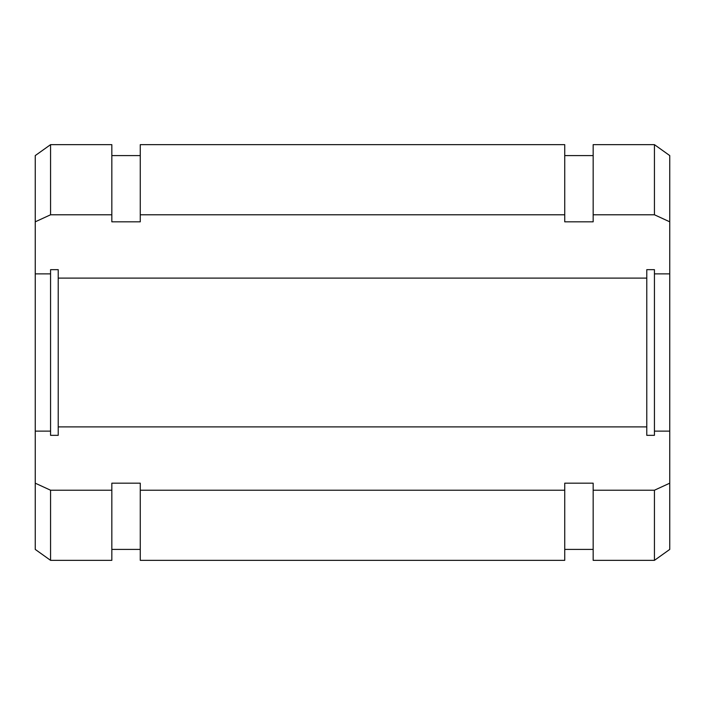 <?xml version="1.0" encoding="UTF-8"?>
<svg xmlns="http://www.w3.org/2000/svg" width="705" height="705" viewBox="0 0 705 705"><rect width="100%" height="100%" fill="white"/><g stroke="black" fill="none" stroke-linecap="round" stroke-linejoin="round"><path stroke-width="1.06" d="M140.269 214.778L140.269 144.648L564.731 144.648L564.731 214.778L140.269 214.778L140.269 221.819L111.831 221.819L111.831 214.778L50.566 214.778L50.566 144.648L111.831 144.648L111.831 214.778M564.731 490.222L564.731 560.352L140.269 560.352L140.269 490.222L564.731 490.222L564.731 483.181L593.169 483.181L593.169 560.352L654.434 560.352L654.434 490.222L593.169 490.222M593.169 214.778L593.169 144.648L654.434 144.648L654.434 214.778L593.169 214.778L593.169 221.819L564.731 221.819L564.731 214.778M654.434 144.648L669.75 155.585L669.75 273.884L654.434 273.884L654.434 269.662L646.776 269.662L646.776 278.114L58.224 278.114L58.224 269.662L50.566 269.662L50.566 273.884L35.25 273.884L35.25 483.181L50.566 490.222L50.566 560.352L111.831 560.352L111.831 490.222L50.566 490.222M35.25 273.884L35.25 155.585L50.566 144.648M50.566 560.352L35.25 549.415L35.25 483.181M654.434 560.352L669.75 549.415L669.75 431.116L654.434 431.116L654.434 269.662M669.75 273.884L669.75 431.116M654.434 435.337L654.434 431.116L654.434 435.337L646.776 435.337L646.776 426.886L646.776 435.337M58.224 269.662L58.224 426.886L646.776 426.886L646.776 269.662M58.224 435.337L58.224 426.886L58.224 435.337L50.566 435.337L50.566 431.116L50.566 435.337M35.25 431.116L50.566 431.116L50.566 269.662M669.75 221.819L654.434 214.778M654.434 490.222L669.75 483.181M50.566 214.778L35.25 221.819M111.831 490.222L111.831 483.181L140.269 483.181L140.269 490.222M593.169 155.585L564.731 155.585M593.169 549.415L564.731 549.415M140.269 155.585L111.831 155.585M140.269 549.415L111.831 549.415"/></g></svg>
